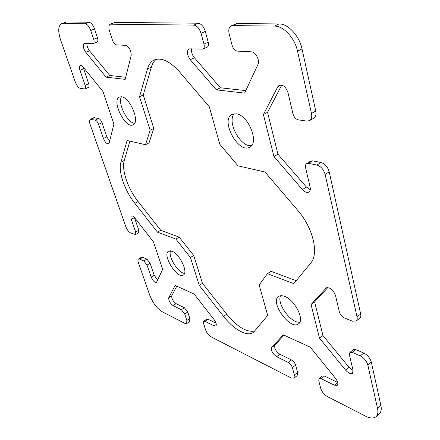 <?xml version="1.0" encoding="UTF-8"?>
<svg xmlns="http://www.w3.org/2000/svg" width="440" height="440" viewBox="0 0 440 440"><rect width="100%" height="100%" fill="white"/><g stroke="black" fill="none" stroke-linecap="round" stroke-linejoin="round"><path stroke-width="0.66" d="M179.493 71.852L209.325 106.794L219.802 144.26L238.029 165.847L265.007 172.013L297.704 210.315C313.17 227.937 319.165 253.913 310.651 263.186L293.827 283.646L267.438 273.68L259.16 284.95L267.69 315.442L253.484 332.36C247.247 337.111 233.739 329.533 223.564 316.355L199.276 285.406L190.443 257.527L175.89 239.107L157.482 232.161L134.86 203.34C124.702 190.625 118.074 171.512 120.918 162.222L127.094 140.503L145.503 144.705L150.15 130.268L139.541 96.756L147.461 68.91C148.726 64.526 150.964 61.562 154.181 60.016C161.414 57.217 169.851 61.166 179.493 71.852M156.25 59.329C153.989 61.061 152.35 63.657 151.344 67.106L143.264 94.958L153.78 128.409L149.05 142.863L145.503 144.705M139.541 96.756L143.264 94.958M150.15 130.268L153.78 128.409M129.871 141.136L124.267 160.468C121.368 169.769 127.947 188.854 138.094 201.526L160.699 230.247L179.168 237.122L193.71 255.475L202.461 283.316L226.732 314.16C237.369 327.036 246.774 332.635 254.936 330.963M157.482 232.161L160.699 230.247M175.89 239.107L179.168 237.122M190.443 257.527L193.71 255.475M199.276 285.406L202.461 283.316M267.438 273.68L270.957 271.282L296.252 280.698M170.528 250.833C167.943 256.625 178.195 273.141 184.536 273.378M171.958 251.224C179.619 253.77 188.579 272.569 183.348 275.006C177.271 279.548 161.81 254.628 168.553 251.185L171.958 251.224M280.649 295.724C276.238 303.226 291.231 323.923 299.866 322.124M284.669 296.417C294.855 299.921 304.97 320.089 298.496 323.862C290.296 330.715 269.522 301.994 278.581 296.483C280.093 295.449 282.123 295.427 284.669 296.417M121.523 96.784C130.075 97.334 140.316 122.254 133.144 124.784C125.488 129.371 111.067 100.38 119.422 97.047L121.523 96.784C117.299 102.9 127.259 122.958 134.635 123.305M234.251 113.773C226.6 121.803 240.752 147.774 251.543 145.596M236.121 113.828C248.193 114.747 259.589 142.852 249.788 147.12C238.585 154.33 219.929 120.104 232.023 114.433L236.121 113.828M309.529 120.648L313.781 118.212C315.761 116.903 316.421 114.51 315.766 111.04L302.016 48.906C299.332 35.772 288.084 23.678 279.031 23.936L236.962 23.556L231.165 25.867L232.568 25.581L274.511 26.098C283.541 25.867 294.805 38.016 297.534 51.188L311.482 113.476C312.147 116.952 311.498 119.345 309.529 120.648L306.895 121.094L298.397 119.867C295.784 119.169 293.959 117.117 292.925 113.713L288.002 92.708C285.934 86.9 282.997 84.414 279.197 85.239L277.838 86.663L263.412 114.571L267.548 112.31L281.782 85.052M263.412 114.571L273.95 156.574L302.44 189.563C304.843 192.137 307.01 192.962 308.935 192.027C310.216 191.109 310.607 189.459 310.112 187.072L305.586 167.75C305.168 165.754 305.514 164.368 306.625 163.592L308.484 163.334L316.888 165.033C320.887 166.315 323.631 169.439 325.127 174.405L357.027 316.861C357.434 318.813 357.137 320.205 356.142 321.035L352.396 321.156L344.366 317.955C341.902 316.74 340.236 314.749 339.377 311.988L335.489 295.377C333.097 289.619 330.039 287.139 326.315 287.925L311.058 304.519L319.506 338.195L345.609 370.123C348.375 373.192 350.669 374.253 352.5 373.302L353.045 370.315L349.432 354.904L349.91 352.424L352.363 352.429L360.305 355.916C364.062 357.913 366.559 360.932 367.802 364.969L377.498 408.254C378.323 412.181 377.817 414.992 375.98 416.691C373.577 418.6 370.068 418.407 365.453 416.108L327.289 396.512C324.071 394.57 321.877 391.831 320.7 388.289L318.764 380.787L319.099 378.598L321.228 378.708L334.345 385.182L337.249 385.314C338.426 383.845 337.843 381.519 335.5 378.329L310.228 347.16L283.277 334.84L271.689 347.485C270.881 350.587 272.536 353.661 276.656 356.714L288.211 362.417C290.191 363.589 291.577 365.332 292.38 367.653L294.377 374.946L293.953 378.142L291.137 377.949L210.865 336.732C208.549 335.297 206.811 333.047 205.639 329.973L203.533 323.416L203.687 321.233L204.908 321.316L214.159 325.881L215.804 325.991C216.772 324.759 216.216 322.647 214.126 319.655L194.216 294.129L175.131 285.401L168.762 297.726C168.548 300.591 169.983 303.215 173.069 305.608L181.385 309.711L184.723 314.05L186.84 320.447L186.676 323.609L185.02 323.461L162.283 311.79C157.025 308.49 152.873 303.028 149.826 295.411L138.364 262.587C137.758 260.755 137.797 259.584 138.479 259.078L139.739 259.127L143.858 260.937L147.059 265.1L151.19 277.09C152.862 280.814 154.616 282.607 156.448 282.469L162.69 269.346L153.466 241.868L134.822 217.965C133.447 216.293 132.33 215.633 131.467 215.985C130.79 216.469 130.735 217.602 131.307 219.368L135.668 232.034L135.564 234.586L130.631 232.936C128.678 231.902 127.078 229.834 125.846 226.743L90.079 124.322C89.232 121.693 89.309 120.043 90.31 119.372L95.2 120.12C96.531 120.604 97.658 122.023 98.582 124.366L103.45 138.49C105.039 142.236 106.739 144.023 108.554 143.847L109.164 142.962L113.911 124.097L102.966 91.498L83.232 67.15C82.071 65.775 81.087 65.23 80.267 65.516C79.272 66.165 79.172 67.777 79.981 70.356L85.14 85.338C85.745 87.274 85.679 88.484 84.942 88.963L80.399 88.44C78.452 87.824 76.769 85.723 75.345 82.137L60.621 39.969C57.871 31.29 58.168 25.872 61.517 23.722L85.162 23.76C87.329 24.195 89.194 26.439 90.745 30.503L93.682 39.364C94.347 41.608 94.226 43.016 93.324 43.577L84.134 43.312C82.544 45.188 83.116 48.213 85.844 52.382L106.101 77.16L125.175 79.359L131.17 55.556C131.203 50.479 129.376 47.075 125.697 45.342L116.369 44.864C114.796 44.512 113.493 42.95 112.459 40.172L109.505 30.987C108.482 27.407 108.735 25.146 110.264 24.206L193.809 25.102C196.972 25.636 199.381 28.38 201.047 33.33L203.995 44.115C204.595 46.684 204.259 48.351 202.978 49.126L188.947 48.851C186.566 51.26 187.006 54.873 190.273 59.692L216.326 89.854L244.635 93.115L257.972 64.427C260.112 60.478 255.563 51.755 251.4 51.832L237.248 51.106C234.916 50.65 233.206 48.725 232.111 45.326L229.202 34.056C228.294 29.925 228.943 27.198 231.165 25.867M245.795 90.618L220.402 87.791L194.376 57.756C192.044 54.736 191.158 51.739 191.714 48.752M216.326 89.854L220.402 87.791M202.978 49.126L207.174 47.163C208.456 46.382 208.802 44.715 208.208 42.158L205.299 31.394C203.649 26.455 201.24 23.722 198.066 23.199L114.857 22.44L110.264 24.206M125.703 77.264L109.758 75.493L89.513 50.804C87.665 48.312 86.801 45.826 86.917 43.34M106.101 77.16L109.758 75.493M93.324 43.577L97.07 41.976C97.983 41.41 98.104 40.007 97.449 37.769L94.54 28.925C92.994 24.871 91.135 22.633 88.957 22.204L66.506 22L61.517 23.722M84.942 88.963L88.44 87.368C89.183 86.884 89.254 85.674 88.655 83.743L83.083 66.974M109.588 141.279L106.816 136.807L101.987 122.705C101.068 120.362 99.941 118.954 98.609 118.476L93.698 117.739L90.31 119.372M135.564 234.586L138.666 232.771L138.787 230.219L134.425 217.492M157.657 280.165L154.187 275.22L150.084 263.247L146.883 259.094L142.753 257.307L141.488 257.257L138.479 259.078M186.676 323.609L189.646 321.591L189.827 318.428L187.721 312.037L184.388 307.714L176.049 303.65C172.959 301.274 171.529 298.65 171.754 295.784L176.781 286.154M216.024 323.142L207.972 319.215L206.751 319.132L203.687 321.233M293.953 378.142L297.165 375.617L297.594 372.416L295.625 365.134C294.827 362.813 293.442 361.075 291.462 359.92L279.879 354.272C275.754 351.236 274.109 348.166 274.934 345.065L284.02 335.181M337.706 382.465L324.533 376.041L322.394 375.942L319.099 378.598M375.98 416.691L379.319 413.743C381.172 412.033 381.689 409.216 380.875 405.3L371.305 362.065C370.073 358.034 367.576 355.031 363.82 353.056L355.867 349.608L353.408 349.613L349.91 352.424M353.095 370.541L349.03 367.334L322.96 335.539L314.611 301.906L327.839 287.518M319.506 338.195L322.96 335.539M311.058 304.519L314.611 301.906M356.142 321.035L359.772 318.202C360.773 317.367 361.075 315.975 360.679 314.028L329.214 171.831C327.734 166.876 324.995 163.768 320.991 162.509L312.565 160.837L310.701 161.106L306.625 163.592M310.266 189.75L306.405 187.066L277.954 154.226L267.548 112.31M273.95 156.574L277.954 154.226M147.461 68.91L151.344 67.106M120.918 162.222L124.267 160.468M134.86 203.34L138.094 201.526M223.564 316.355L226.732 314.16M232.568 25.581L236.962 23.556M274.511 26.098L279.031 23.936M190.273 59.692L194.376 57.756M203.995 44.115L208.208 42.158M201.047 33.33L205.299 31.394M193.809 25.102L198.066 23.199M110.941 24.079L114.857 22.44M85.844 52.382L89.513 50.804M93.682 39.364L97.449 37.769M90.745 30.503L94.54 28.925M85.162 23.76L88.957 22.204M62.821 23.485L66.506 22M85.14 85.338L88.655 83.743M79.981 70.356L83.534 68.783M103.45 138.49L106.816 136.807M98.582 124.366L101.987 122.705M95.2 120.12L98.609 118.476M91.124 119.295L94.512 117.662M135.668 232.034L138.787 230.219M131.307 219.368L134.453 217.569M151.19 277.09L154.187 275.22M147.059 265.1L150.084 263.247M143.858 260.937L146.883 259.094M139.739 259.127L142.753 257.307M186.84 320.447L189.827 318.428M184.723 314.05L187.721 312.037M181.385 309.711L184.388 307.714M173.069 305.608L176.049 303.65M168.762 297.726L171.754 295.784M214.159 325.881L216.293 324.401M204.908 321.316L207.972 319.215M294.377 374.946L297.594 372.416M292.38 367.653L295.625 365.134M288.211 362.417L291.462 359.92M276.656 356.714L279.879 354.272M271.689 347.485L274.934 345.065M334.345 385.182L337.673 382.448M321.228 378.708L324.533 376.041M377.498 408.254L380.875 405.3M367.802 364.969L371.305 362.065M360.305 355.916L363.82 353.056M352.363 352.429L355.867 349.608M345.609 370.123L349.03 367.334M326.024 288.189L326.651 287.727M357.027 316.861L360.679 314.028M325.127 174.405L329.214 171.831M316.888 165.033L320.991 162.509M308.484 163.334L312.565 160.837M302.44 189.563L306.405 187.066M277.838 86.663L281.127 84.92M311.482 113.476L315.766 111.04M297.534 51.188L302.016 48.906"/></g></svg>

